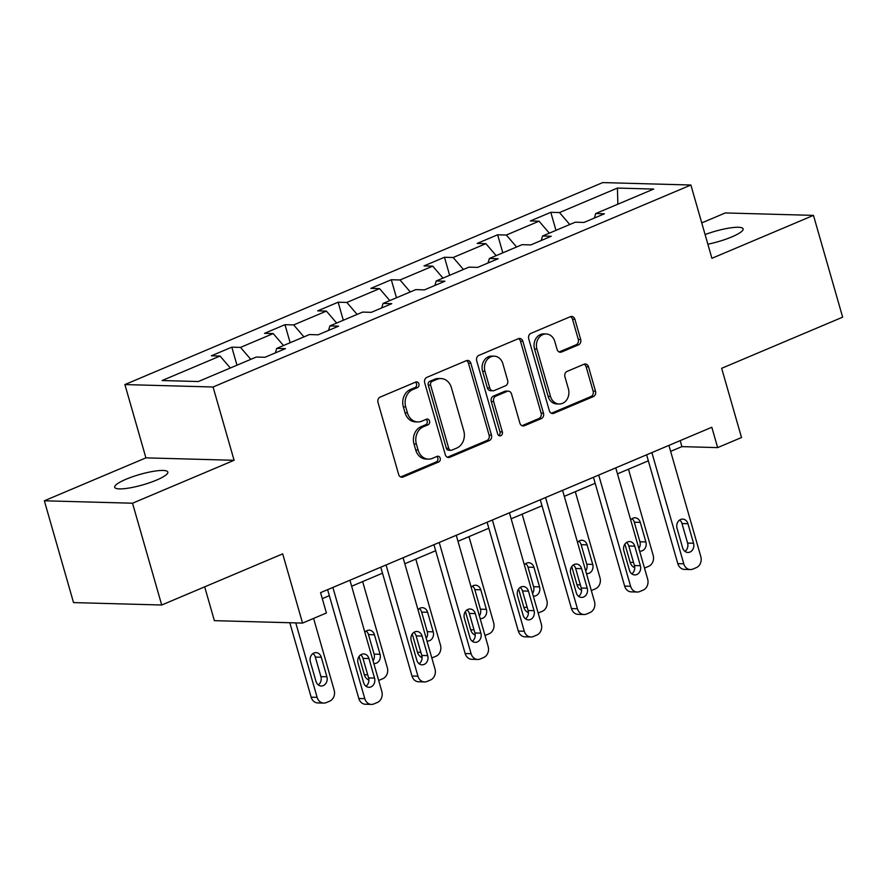 <?xml version="1.0" encoding="UTF-8"?>
<svg xmlns="http://www.w3.org/2000/svg" width="887" height="887" viewBox="0 0 887 887"><rect width="100%" height="100%" fill="white"/><g stroke="black" fill="none" stroke-linecap="round" stroke-linejoin="round"><path stroke-width="1.33" d="M418.897 383.86A2.971 2.473 91.6 0 0 415.759 382.053L380.213 397.077A4.235 3.537 91.6 0 0 378.017 402.487L398.64 474.423A4.235 3.537 91.6 0 0 401.866 477.25A4.235 3.537 91.6 0 0 403.13 477.006L438.677 461.983A2.971 2.473 91.6 0 0 437.069 456.384L432.468 458.335A13.571 11.309 91.6 0 1 428.432 459.111A13.571 11.309 91.6 0 1 418.099 450.064L416.38 444.077A13.571 11.309 91.6 0 1 423.421 426.758L428.022 424.818A2.971 2.473 91.6 0 0 426.414 419.218L421.813 421.17A13.571 11.309 91.6 0 1 417.777 421.935A13.571 11.309 91.6 0 1 407.443 412.898L405.725 406.911A13.571 11.309 91.6 0 1 412.765 389.593L417.356 387.652A2.971 2.473 91.6 0 0 418.897 383.86M417.777 421.935L415.393 421.868A13.571 11.309 91.6 0 1 405.06 412.832L403.341 406.845A13.571 11.309 91.6 0 1 410.382 389.526L414.983 387.586A2.971 2.473 91.6 0 0 415.415 382.197M400.68 476.973A4.235 3.537 91.6 0 0 400.747 476.94L436.293 461.916A2.971 2.473 91.6 0 0 436.726 456.539M428.432 459.111L426.048 459.045A13.571 11.309 91.6 0 1 415.715 450.008L413.996 444.01A13.571 11.309 91.6 0 1 421.037 426.691L425.638 424.751A2.971 2.473 91.6 0 0 426.07 419.363M707.859 244.202A27.641 5.422 -16 0 0 731.797 236.918A27.641 5.422 -16 0 0 743.118 228.868A27.641 5.422 -16 0 0 705.087 234.567M126.009 479.257A27.641 5.422 -16 0 0 114.689 487.296A27.641 5.422 -16 0 0 129.635 487.939A27.641 5.422 -16 0 0 156.511 480.1A27.641 5.422 -16 0 0 167.843 472.061A27.641 5.422 -16 0 0 152.897 471.418A27.641 5.422 -16 0 0 126.009 479.257M578.468 344.866A4.235 3.537 91.6 0 0 580.675 339.455L574.887 319.265A4.235 3.537 91.6 0 0 571.649 316.448A4.235 3.537 91.6 0 0 570.396 316.681L530.914 333.368A4.235 3.537 91.6 0 0 528.719 338.779L549.341 410.725A4.235 3.537 91.6 0 0 552.579 413.542A4.235 3.537 91.6 0 0 553.832 413.298L593.314 396.611A4.235 3.537 91.6 0 0 595.51 391.2L588.524 366.83A4.235 3.537 91.6 0 0 585.287 364.003A4.235 3.537 91.6 0 0 584.034 364.247L567.137 371.387A4.235 3.537 91.6 0 0 564.93 376.798L568.401 388.883A11.343 9.458 91.6 0 1 559.143 404.006A11.343 9.458 91.6 0 1 550.505 396.456L536.923 349.09A11.343 9.458 91.6 0 1 546.181 333.978A11.343 9.458 91.6 0 1 554.818 341.528L557.08 349.423A4.235 3.537 91.6 0 0 560.318 352.239A4.235 3.537 91.6 0 0 561.582 352.006L578.468 344.866L576.084 344.799A4.235 3.537 91.6 0 0 578.291 339.388L572.503 319.198A4.235 3.537 91.6 0 0 570.452 316.659M132.529 503.217L234.09 460.286L145.911 457.858L44.35 500.789L132.529 503.217L161.711 605.012L282.698 553.865L302.545 623.084L326.405 612.995L320.573 592.638L711.817 427.257L717.65 447.613L741.51 437.524L721.663 368.305L842.65 317.169L813.468 215.375L725.289 212.947L701.75 222.903M234.09 460.286L213.068 386.998L690.884 185.017L711.906 258.305L813.468 215.375M470.842 363.249A4.235 3.537 91.6 0 0 467.615 360.421A4.235 3.537 91.6 0 0 466.351 360.665L426.88 377.352A4.235 3.537 91.6 0 0 424.685 382.763L445.307 454.698A4.235 3.537 91.6 0 0 448.534 457.526A4.235 3.537 91.6 0 0 449.798 457.282L489.269 440.595A4.235 3.537 91.6 0 0 491.476 435.184L470.842 363.249L468.458 363.182A4.235 3.537 91.6 0 0 466.418 360.643M478.902 355.365L518.374 338.679A4.235 3.537 91.6 0 1 519.638 338.435A4.235 3.537 91.6 0 1 522.864 341.262L543.487 413.198A4.235 3.537 91.6 0 1 541.292 418.609L524.394 425.749A4.235 3.537 91.6 0 1 523.142 425.993A4.235 3.537 91.6 0 1 519.904 423.166L511.544 393.994A4.235 3.537 91.6 0 0 508.318 391.167A4.235 3.537 91.6 0 0 507.054 391.411L495.844 396.145A4.235 3.537 91.6 0 0 493.649 401.556L502.352 431.925A2.971 2.473 91.6 0 1 497.674 433.909L476.696 360.776A4.235 3.537 91.6 0 1 478.902 355.365M161.711 605.012L73.532 602.583L44.35 500.789M213.068 386.998L124.901 384.57L602.705 182.589L690.884 185.017M555.972 230.354L550.805 212.315L530.359 220.963L539.052 221.196L506.333 235.033L497.64 234.789L477.184 243.437L485.888 243.67L453.168 257.507L444.476 257.263L424.019 265.912L432.723 266.144L400.004 279.97L391.3 279.738L370.855 288.386L379.558 288.619L346.839 302.445L338.135 302.212L317.69 310.86L326.394 311.093L293.675 324.919L284.971 324.686L264.526 333.335L273.218 333.567L240.51 347.394L231.806 347.161L211.361 355.798L220.054 356.042L162.121 380.534L198.344 381.532L256.276 357.04L264.98 357.284L285.426 348.635L276.733 348.391L275.369 352.893M550.805 212.315L559.497 212.558L617.441 188.066L653.664 189.064L595.72 213.545L604.424 213.789L583.979 222.437L575.275 222.194L542.556 236.02L551.259 236.264L530.814 244.912L522.11 244.668L489.391 258.494L498.095 258.738L477.638 267.386L468.946 267.142L436.227 280.968L444.93 281.212L424.474 289.861L415.781 289.617L383.062 303.443L391.755 303.687L371.309 312.335L362.617 312.091L329.897 325.917L338.59 326.161L318.145 334.809L309.441 334.565L276.733 348.391M549.319 233.17L539.052 221.196M516.611 246.996L506.333 235.033M542.556 236.02L541.192 240.521M496.155 255.644L485.888 243.67M463.435 269.471L453.168 257.507M489.391 258.494L488.027 262.995M442.99 278.108L432.723 266.144M410.271 291.945L400.004 279.97M436.227 280.968L434.863 285.47M389.825 300.582L379.558 288.619M357.106 314.419L346.839 302.445M383.062 303.443L381.698 307.944M336.661 323.056L326.394 311.093M303.942 336.894L293.675 324.919M329.897 325.917L328.534 330.419M283.496 345.531L273.218 333.567M250.777 359.368L240.51 347.394M230.332 368.005L220.054 356.042M204.675 586.85L214.377 620.656L302.545 623.084M145.911 457.858L124.901 384.57M670.639 451.383L681.903 446.627L717.65 447.613M322.291 598.647L329.332 595.665M351.651 586.229L382.497 573.19M404.816 563.755L435.672 550.716M457.98 541.281L488.837 528.242M511.145 518.806L542.001 505.767M564.309 496.332L595.166 483.293M617.474 473.858L648.33 460.819M617.851 204.198L617.441 188.066M569.776 224.522L559.497 212.558M595.72 213.545L594.368 218.047M680.185 440.628L681.903 446.627M236.984 365.2L231.806 347.161M290.149 342.726L284.971 324.686M343.313 320.251L338.135 302.212M396.478 297.777L391.3 279.738M449.642 275.303L444.476 257.263M502.807 252.828L497.64 234.789M447.347 457.237A4.235 3.537 91.6 0 0 447.414 457.215L486.885 440.529A4.235 3.537 91.6 0 0 489.092 435.118L468.458 363.182M432.169 381.388A2.971 2.473 91.6 0 0 430.627 385.18L448.733 448.323A2.971 2.473 91.6 0 0 451.871 450.13L456.727 448.079A13.571 11.309 91.6 0 0 463.768 430.772L451.383 387.608A13.571 11.309 91.6 0 0 441.05 378.572A13.571 11.309 91.6 0 0 437.014 379.337L432.169 381.388L429.785 381.321A2.971 2.473 91.6 0 0 428.244 385.113L430.627 385.18M450.995 450.297L448.611 450.23A2.971 2.473 91.6 0 1 446.349 448.257L428.244 385.113M441.05 378.572L438.677 378.505A13.571 11.309 91.6 0 0 434.63 379.27L437.014 379.337M429.785 381.321L434.63 379.27M521.955 425.705A4.235 3.537 91.6 0 0 522.011 425.682L538.908 418.542A4.235 3.537 91.6 0 0 541.103 413.131L520.481 341.196A4.235 3.537 91.6 0 0 518.44 338.646M508.318 391.167L505.934 391.1A4.235 3.537 91.6 0 0 504.67 391.344L493.46 396.079A4.235 3.537 91.6 0 0 491.265 401.489L499.969 431.858L502.352 431.925M498.749 435.484A2.971 2.473 91.6 0 0 499.969 431.858M502.862 363.714A11.343 9.458 91.6 0 0 494.225 356.164A11.343 9.458 91.6 0 0 484.967 371.276L489.746 387.963A4.235 3.537 91.6 0 0 492.972 390.79A4.235 3.537 91.6 0 0 494.236 390.546L505.446 385.812A4.235 3.537 91.6 0 0 507.641 380.401L502.862 363.714M494.225 356.164L491.841 356.097A11.343 9.458 91.6 0 0 482.583 371.221L484.967 371.276M492.972 390.79L490.589 390.723A4.235 3.537 91.6 0 1 487.362 387.896L482.583 371.221M559.132 351.962A4.235 3.537 91.6 0 0 559.198 351.939L576.084 344.799M546.181 333.978L543.798 333.911A11.343 9.458 91.6 0 0 534.539 349.023L536.923 349.09M559.143 404.006L556.759 403.94A11.343 9.458 91.6 0 1 548.122 396.389L534.539 349.023M551.392 413.264A4.235 3.537 91.6 0 0 551.459 413.242L590.93 396.556A4.235 3.537 91.6 0 0 593.126 391.145L586.141 366.763A4.235 3.537 91.6 0 0 584.089 364.213M289.805 622.729L311.16 697.182A8.637 7.207 -88.4 0 0 317.734 702.936L323.688 703.092A8.637 7.207 91.6 0 0 326.261 702.604L329.676 701.162A8.637 7.207 91.6 0 0 334.155 690.141L313.588 618.416M323.688 703.092A8.637 7.207 91.6 0 1 317.114 697.337L295.77 622.896M318.289 684.908A6.908 5.765 91.6 0 0 320.928 676.615L315.317 657.067A6.908 5.765 91.6 0 0 313.011 653.542M326.882 676.781L321.282 657.234A6.908 5.765 91.6 0 0 316.016 652.632A6.908 5.765 91.6 0 0 310.372 661.846L315.983 681.382A6.908 5.765 91.6 0 0 321.238 685.995A6.908 5.765 91.6 0 0 326.882 676.781L320.928 676.615M349.921 580.231L381.82 691.45A8.637 7.207 91.6 0 1 377.341 702.471L373.926 703.912A8.637 7.207 91.6 0 1 371.354 704.411A8.637 7.207 91.6 0 1 364.779 698.657L332.88 587.438M327.613 589.667L358.814 698.49L364.779 698.657M374.547 678.089A6.908 5.765 -88.4 0 1 368.903 687.303A6.908 5.765 -88.4 0 1 363.637 682.702L358.038 663.154A6.908 5.765 -88.4 0 1 363.681 653.941A6.908 5.765 -88.4 0 1 368.948 658.542L374.547 678.089L368.593 677.923A6.908 5.765 -88.4 0 1 365.954 686.228M360.676 654.85A6.908 5.765 -88.4 0 1 362.983 658.376L368.593 677.923M371.354 704.411L365.4 704.245A8.637 7.207 -88.4 0 1 358.814 698.49M359.091 656.447L364.324 674.708A8.637 7.207 -88.4 0 0 368.903 680.063M362.639 581.584L387.32 667.667A8.637 7.207 91.6 0 1 382.84 678.688L379.436 680.129A8.637 7.207 91.6 0 1 378.649 680.407M373.039 660.848A6.908 5.765 91.6 0 0 374.092 654.14L368.493 634.593A6.908 5.765 91.6 0 0 366.176 631.067M373.793 663.454A6.908 5.765 91.6 0 0 374.403 663.52A6.908 5.765 91.6 0 0 380.046 654.307L374.447 634.759A6.908 5.765 91.6 0 0 369.18 630.158A6.908 5.765 91.6 0 0 364.856 632.298M412.255 633.972L417.489 652.233A8.637 7.207 -88.4 0 0 422.068 657.589M415.803 559.109L440.484 645.193A8.637 7.207 91.6 0 1 436.005 656.214L432.601 657.655A8.637 7.207 91.6 0 1 431.814 657.932M426.203 638.374A6.908 5.765 91.6 0 0 427.257 631.666L421.658 612.119A6.908 5.765 91.6 0 0 419.34 608.593M426.957 640.991A6.908 5.765 91.6 0 0 427.578 641.046A6.908 5.765 91.6 0 0 433.211 631.832L427.612 612.285A6.908 5.765 91.6 0 0 422.345 607.684A6.908 5.765 91.6 0 0 418.021 609.824M403.097 557.757L434.985 668.975A8.637 7.207 91.6 0 1 430.505 679.996L427.09 681.438A8.637 7.207 91.6 0 1 424.518 681.937A8.637 7.207 91.6 0 1 417.943 676.182L386.056 564.964M380.778 567.192L411.989 676.016L417.943 676.182M427.711 655.615A6.908 5.765 -88.4 0 1 422.068 664.829A6.908 5.765 -88.4 0 1 416.812 660.227L411.202 640.68A6.908 5.765 -88.4 0 1 416.846 631.466A6.908 5.765 -88.4 0 1 422.112 636.068L427.711 655.615L421.757 655.449A6.908 5.765 -88.4 0 1 419.119 663.753M413.841 632.376A6.908 5.765 -88.4 0 1 416.147 635.901L421.757 655.449M424.518 681.937L418.564 681.77A8.637 7.207 -88.4 0 1 411.989 676.016M456.262 535.282L488.149 646.501A8.637 7.207 91.6 0 1 483.67 657.522L480.255 658.963A8.637 7.207 91.6 0 1 477.683 659.462A8.637 7.207 91.6 0 1 471.108 653.708L439.22 542.489M433.943 544.718L465.154 653.542L471.108 653.708M480.876 633.141A6.908 5.765 -88.4 0 1 475.232 642.354A6.908 5.765 -88.4 0 1 469.977 637.753L464.367 618.206A6.908 5.765 -88.4 0 1 470.01 608.992A6.908 5.765 -88.4 0 1 475.277 613.593L480.876 633.141L474.922 632.974A6.908 5.765 -88.4 0 1 472.283 641.279M467.005 609.901A6.908 5.765 -88.4 0 1 469.323 613.427L474.922 632.974M477.683 659.462L471.729 659.296A8.637 7.207 -88.4 0 1 465.154 653.542M465.42 611.498L470.653 629.759A8.637 7.207 -88.4 0 0 475.232 635.114M468.968 536.635L493.649 622.718A8.637 7.207 91.6 0 1 489.169 633.739L485.766 635.181A8.637 7.207 91.6 0 1 484.978 635.458M479.379 615.9A6.908 5.765 91.6 0 0 480.421 609.192L474.822 589.644A6.908 5.765 91.6 0 0 472.505 586.119M480.122 618.516A6.908 5.765 91.6 0 0 480.743 618.572A6.908 5.765 91.6 0 0 486.386 609.358L480.776 589.811A6.908 5.765 91.6 0 0 475.521 585.209A6.908 5.765 91.6 0 0 471.185 587.349M518.585 589.023L523.818 607.285A8.637 7.207 -88.4 0 0 528.397 612.64M522.133 514.161L546.813 600.244A8.637 7.207 91.6 0 1 542.334 611.265L538.93 612.706A8.637 7.207 91.6 0 1 538.143 612.984M532.544 593.425A6.908 5.765 91.6 0 0 533.586 586.717L527.987 567.17A6.908 5.765 91.6 0 0 525.681 563.644M533.287 596.042A6.908 5.765 91.6 0 0 533.907 596.097A6.908 5.765 91.6 0 0 539.551 586.884L533.941 567.336A6.908 5.765 91.6 0 0 528.685 562.735A6.908 5.765 91.6 0 0 524.35 564.875M571.749 566.549L576.982 584.81A8.637 7.207 -88.4 0 0 581.562 590.165M575.308 491.686L599.989 577.77A8.637 7.207 91.6 0 1 595.499 588.791L592.095 590.232A8.637 7.207 91.6 0 1 591.319 590.509M585.708 570.951A6.908 5.765 91.6 0 0 586.762 564.243L581.151 544.696A6.908 5.765 91.6 0 0 578.845 541.17M586.451 573.567A6.908 5.765 91.6 0 0 587.072 573.623A6.908 5.765 91.6 0 0 592.716 564.409L587.105 544.862A6.908 5.765 91.6 0 0 581.85 540.261A6.908 5.765 91.6 0 0 577.526 542.4M509.426 512.808L541.314 624.027A8.637 7.207 91.6 0 1 536.835 635.048L533.431 636.489A8.637 7.207 91.6 0 1 530.858 636.988A8.637 7.207 91.6 0 1 524.272 631.234L492.385 520.015M487.107 522.243L518.318 631.067L524.272 631.234M534.041 610.666A6.908 5.765 -88.4 0 1 528.397 619.88A6.908 5.765 -88.4 0 1 523.142 615.279L517.531 595.731A6.908 5.765 -88.4 0 1 523.175 586.518A6.908 5.765 -88.4 0 1 528.441 591.119L534.041 610.666L528.087 610.5A6.908 5.765 -88.4 0 1 525.448 618.804M520.17 587.427A6.908 5.765 -88.4 0 1 522.487 590.953L528.087 610.5M530.858 636.988L524.893 636.822A8.637 7.207 -88.4 0 1 518.318 631.067M562.591 490.334L594.478 601.552A8.637 7.207 91.6 0 1 589.999 612.573L586.595 614.015A8.637 7.207 91.6 0 1 584.023 614.514A8.637 7.207 91.6 0 1 577.437 608.759L545.549 497.54M540.283 499.769L571.483 608.593L577.437 608.759M587.216 588.192A6.908 5.765 -88.4 0 1 581.573 597.406A6.908 5.765 -88.4 0 1 576.306 592.804L570.707 573.257A6.908 5.765 -88.4 0 1 576.339 564.043A6.908 5.765 -88.4 0 1 581.606 568.645L587.216 588.192L581.251 588.026A6.908 5.765 -88.4 0 1 578.612 596.33M573.335 564.952A6.908 5.765 -88.4 0 1 575.652 568.478L581.251 588.026M584.023 614.514L578.058 614.347A8.637 7.207 -88.4 0 1 571.483 608.593M615.755 467.859L647.643 579.078A8.637 7.207 91.6 0 1 643.164 590.099L639.76 591.54A8.637 7.207 91.6 0 1 637.188 592.039A8.637 7.207 91.6 0 1 630.613 586.285L598.714 475.066M593.447 477.295L624.648 586.119L630.613 586.285M640.381 565.718A6.908 5.765 -88.4 0 1 634.737 574.931A6.908 5.765 -88.4 0 1 629.471 570.33L623.871 550.783A6.908 5.765 -88.4 0 1 629.515 541.569A6.908 5.765 -88.4 0 1 634.77 546.17L640.381 565.718L634.416 565.551A6.908 5.765 -88.4 0 1 631.788 573.856M626.499 542.478A6.908 5.765 -88.4 0 1 628.816 546.004L634.416 565.551M637.188 592.039L631.234 591.873A8.637 7.207 -88.4 0 1 624.648 586.119M624.914 544.075L630.158 562.336A8.637 7.207 -88.4 0 0 634.726 567.691M628.473 469.212L653.154 555.295A8.637 7.207 91.6 0 1 648.674 566.316L645.259 567.758A8.637 7.207 91.6 0 1 644.483 568.035M638.873 548.476A6.908 5.765 91.6 0 0 639.926 541.769L634.316 522.221A6.908 5.765 91.6 0 0 632.01 518.695M639.627 551.093A6.908 5.765 91.6 0 0 640.237 551.149A6.908 5.765 91.6 0 0 645.88 541.935L640.281 522.388A6.908 5.765 91.6 0 0 635.014 517.786A6.908 5.765 91.6 0 0 630.69 519.926M668.92 445.385L700.819 556.604A8.637 7.207 91.6 0 1 696.328 567.625L692.924 569.066A8.637 7.207 91.6 0 1 690.352 569.565A8.637 7.207 91.6 0 1 683.777 563.81L651.878 452.592M646.612 454.82L677.812 563.644L683.777 563.81M693.545 543.243A6.908 5.765 -88.4 0 1 687.902 552.457A6.908 5.765 -88.4 0 1 682.635 547.856L677.036 528.308A6.908 5.765 -88.4 0 1 682.68 519.095A6.908 5.765 -88.4 0 1 687.935 523.696L693.545 543.243L687.591 543.077A6.908 5.765 -88.4 0 1 684.952 551.381M679.675 520.004A6.908 5.765 -88.4 0 1 681.981 523.541L687.591 543.077M690.352 569.565L684.398 569.399A8.637 7.207 -88.4 0 1 677.812 563.644M410.382 389.526L412.765 389.593M403.341 406.845L405.725 406.911M405.06 412.832L407.443 412.898M425.638 424.751L428.022 424.818M421.037 426.691L423.421 426.758M413.996 444.01L416.38 444.077M415.715 450.008L418.099 450.064M436.293 461.916L438.677 461.983M400.747 476.94L403.13 477.006M414.983 387.586L417.356 387.652M489.092 435.118L491.476 435.184M486.885 440.529L489.269 440.595M447.414 457.215L449.798 457.282M446.349 448.257L448.733 448.323M520.481 341.196L522.864 341.262M541.103 413.131L543.487 413.198M538.908 418.542L541.292 418.609M522.011 425.682L524.394 425.749M504.67 391.344L507.054 391.411M493.46 396.079L495.844 396.145M491.265 401.489L493.649 401.556M487.362 387.896L489.746 387.963M559.198 351.939L561.582 352.006M548.122 396.389L550.505 396.456M586.141 366.763L588.524 366.83M593.126 391.145L595.51 391.2M590.93 396.556L593.314 396.611M551.459 413.242L553.832 413.298M572.503 319.198L574.887 319.265M578.291 339.388L580.675 339.455M317.114 697.337L311.16 697.182M315.317 657.067L321.282 657.234M368.948 658.542L362.983 658.376M367.695 674.796L364.324 674.708M374.092 654.14L380.046 654.307M368.493 634.593L374.447 634.759M420.859 652.322L417.489 652.233M427.257 631.666L433.211 631.832M421.658 612.119L427.612 612.285M422.112 636.068L416.147 635.901M475.277 613.593L469.323 613.427M474.024 629.848L470.653 629.759M480.421 609.192L486.386 609.358M474.822 589.644L480.776 589.811M527.188 607.373L523.818 607.285M533.586 586.717L539.551 586.884M527.987 567.17L533.941 567.336M580.353 584.899L576.982 584.81M586.762 564.243L592.716 564.409M581.151 544.696L587.105 544.862M528.441 591.119L522.487 590.953M581.606 568.645L575.652 568.478M634.77 546.17L628.816 546.004M633.518 562.425L630.158 562.336M639.926 541.769L645.88 541.935M634.316 522.221L640.281 522.388M687.935 523.696L681.981 523.541"/></g></svg>
